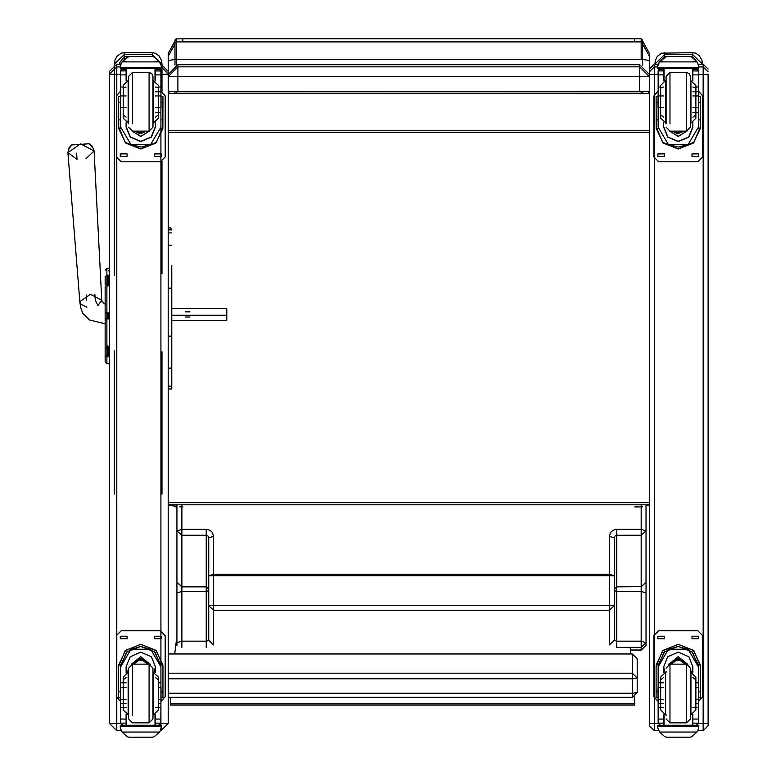 <?xml version="1.0" encoding="UTF-8"?>
<svg xmlns="http://www.w3.org/2000/svg" width="776" height="776" viewBox="0 0 776 776"><rect width="100%" height="100%" fill="white"/><g stroke="black" fill="none" stroke-linecap="round" stroke-linejoin="round"><path stroke-width="1.16" d="M208.705 537.884L208.172 536.255L206.532 535.285L181.836 535.275L181.836 586.666L176.947 582.291L181.836 586.821L181.836 591.409L176.947 593L176.947 530.891L181.836 535.275L181.836 529.31L207.085 529.348L210.16 530.377L212.469 532.578L213.594 536.294L213.594 574.201L208.705 575.792L208.705 537.884L213.594 536.294M176.947 645.341L176.947 582.291M206.261 647.33L206.261 591.409L181.836 591.409L181.836 641.122L206.261 641.122L208.647 640.491L208.705 605.62L213.594 610.237L213.594 644.934L208.705 640.316L208.705 575.792L213.594 575.656L213.594 605.484L208.705 605.62M208.705 590.623L206.261 591.409L206.261 586.666L208.705 588.848L208.705 605.028M208.705 579.885L208.705 572.717L208.705 579.885M176.947 538.302L176.947 504.807M176.947 627.377L176.947 640.239M614.262 537.884L614.796 536.255L616.435 535.285L641.131 535.275L641.131 586.666L646.02 582.291L641.131 586.821L641.131 591.409L646.02 593L646.02 530.891L641.131 535.275L641.131 529.31L615.882 529.348L612.807 530.377L610.499 532.578L609.373 536.294L609.373 574.201L213.594 574.201L213.594 575.656L609.373 575.656L609.373 605.484L213.594 605.484L213.594 610.237L609.373 610.237L609.373 644.934L614.262 640.316L614.262 605.62L609.373 610.237L609.373 605.484L614.262 605.62L614.262 537.884L609.373 536.294M614.262 605.62L614.262 640.316L616.707 641.122L616.707 591.409L641.131 591.409L641.131 641.122L616.707 641.122L616.707 647.33L641.131 647.33L646.02 642.703L646.02 593M614.262 572.717L614.262 588.848L616.707 586.666L616.707 529.31M646.02 626.096L646.02 645.341L646.02 642.703L641.131 641.122L641.131 649.958L646.02 645.341L641.131 650.22L630.452 649.958L641.131 649.958M641.131 504.807L641.131 529.31L646.02 530.891L646.02 504.807M168.149 678.787L632.343 678.787L637.232 678.049L632.343 673.219L632.343 697.42L637.232 692.541L632.343 693.278L168.149 693.278M168.149 654.003L632.343 653.955L637.232 658.834L632.343 653.955L168.149 653.955M168.149 697.42L632.343 697.42L637.232 692.541L637.232 658.834M642.606 59.374L642.606 40.274L642.606 65.126L642.606 59.374L641.131 59.248L176.453 59.248L176.453 41.855L174.988 43.291L174.988 65.126L174.988 59.374L176.453 59.248L176.453 64.786M641.131 91.422L641.131 93.353L642.606 93.479L642.606 91.413L642.606 93.217L648.6 93.624L168.993 93.624L174.988 93.217L174.988 91.413L174.988 93.479L182.806 93.246L176.453 93.207M637.872 506.738L634.787 506.932M641.131 93.353L637.872 93.382M642.606 93.479L179.722 93.246M176.947 506.932L174.988 506.777L174.988 504.807L174.988 506.388L168.149 504.807L649.444 504.807L646.02 505.942M168.149 59.286L168.149 53.457L168.149 60.528L174.988 59.442L174.988 43.291M176.947 506.777L174.988 506.777M174.988 506.68L176.947 506.544M168.149 56.212L174.988 44.067L174.988 41.06L168.149 53.457M182.806 93.246L174.988 93.479M175.531 506.893L176.947 506.893M175.531 506.738L176.947 506.738M182.806 506.786L179.722 506.786M180.798 506.844L181.836 506.912L180.798 506.844M641.131 506.505L642.606 506.369M641.131 93.207L634.787 93.246M634.787 93.353L637.872 93.246M182.806 93.382L179.722 93.382M642.062 506.893L634.787 506.893M641.131 506.757L642.606 506.68M642.606 59.461L649.444 60.538L649.444 53.457L649.444 71.683M648.6 93.624L648.6 91.345M168.149 91.287L177.927 91.422L177.927 76.766L168.149 76.63L177.927 66.862L177.927 76.766L639.667 76.766L639.667 66.862L649.444 76.63L649.444 60.538M168.149 71.683L168.149 60.528L168.149 74.244L168.149 71.392L161.02 64.166L168.149 71.392M168.993 91.345L168.993 93.624M177.927 91.422L649.444 91.287L649.444 130.727L168.149 130.727M168.149 132.463L649.444 132.463L649.444 667.282M168.149 502.693L649.444 502.693M176.462 640.239L174.678 653.955M630.917 653.955L630.141 647.33M170.507 703.88L170.507 705.083L634.7 705.064L634.7 703.851L170.507 703.88L170.507 697.42M634.7 696.819L634.7 703.851M105.119 281.106L105.119 281.775M105.119 285.927L105.119 361.878L105.119 285.927M105.119 294.346L105.119 286.024M105.119 347.076L105.119 346.174M105.119 276.741L105.119 285.015L106.875 283.521L106.875 275.228L105.119 276.741M105.119 361.829L106.875 363.643L109.513 363.643L106.875 363.643L105.119 361.829M105.119 270.184L106.875 268.418L109.513 268.418L106.875 268.418L105.148 269.835L106.875 268.418L106.875 283.056M105.119 361.878L106.875 363.643L105.119 361.878M107.069 318.897L107.069 312.97M108.291 275.228L108.291 277.294L109.513 277.294L109.513 275.228L106.875 275.228M107.069 275.228L107.069 286.625M107.069 345.359L107.069 356.785M177.927 64.67L168.149 74.447L177.927 64.67L639.667 64.67L639.667 66.862L177.927 66.862L177.927 64.67L639.667 64.67L649.444 74.447L649.444 71.799L649.444 725.783L654.333 730.662L654.333 723.533L649.444 723.407M639.667 91.422L639.667 76.766L649.444 76.63L649.444 91.287M92.567 147.498L89.356 143.735L71.683 144.889L68.996 149.05M86.301 294.996L86.66 300.506M94.837 294.521L95.206 300.147L97.989 305.54L101.772 300.176L90.365 294.25L79.831 301.621L67.919 152.62L80.481 143.832L94.09 150.903L92.296 146.237L89.356 143.735L71.683 144.889L69.093 147.76L67.919 152.62L77.057 159.381L76.64 153.095M171.816 315.289L226.757 315.289L226.757 308.46L171.816 308.46M189.965 311.874L185.377 311.874L189.965 311.874M189.965 317.025L185.377 317.025M171.816 320.44L226.767 320.44L226.757 315.289M168.149 723.436L160.923 730.662L168.149 723.436L160.923 723.533L160.923 725.259M168.149 723.339L168.149 74.244L160.923 74.428L160.923 95.923M116.749 730.662L109.513 723.436L116.749 730.662L121.124 730.662L116.749 730.662L116.749 723.533L109.513 723.436L109.513 709.167M120.542 64.214L116.749 64.214L109.513 71.392L109.513 723.339M708.081 74.845L708.081 725.783L703.192 730.662L703.192 723.533L708.081 723.407M708.081 708.682L708.081 665.401M654.333 64.166L658.038 64.166L654.333 64.166L649.444 69.054L649.444 71.799L654.333 66.911L654.333 64.166L649.444 69.103L654.333 64.224L658.019 64.224M649.444 75.291L649.444 76.63M162.038 64.253L162.038 91.277M162.038 161.544L162.038 273.831M162.038 351.848L162.038 494.099M114.402 494.099L114.402 350.888M114.402 275.344L114.402 64.107L124.179 54.621L124.179 52.652L124.179 54.621L152.271 54.621L162.038 64.107L161.534 60.412L158.993 55.746L155.249 53.185L152.271 52.652L152.271 54.621L152.271 52.652L124.179 52.652L121.221 53.175L116.982 56.308L114.984 60.179L114.402 64.553M128.263 56.638L124.179 56.638L119.291 63.234M702.455 64.107L701.95 60.412L699.409 55.746L695.665 53.185L692.687 52.652L692.687 54.621L702.455 64.107M654.818 64.166L664.586 54.621L664.586 52.652L664.586 54.621L692.687 54.621L692.687 52.652L661.637 53.175L657.398 56.308L655.4 60.179L654.818 64.166M665.75 56.638L664.586 56.638L659.939 61.217M697.537 62.458L692.687 56.638L690.795 56.638M168.149 335.688L169.983 336.299L171.816 335.688L171.816 367.058L169.983 368.745L168.149 367.058M171.816 265.654L171.816 388.931L171.816 386.128L168.149 386.128L171.816 386.128L171.816 367.058M126.149 682.812L120.678 682.812L120.678 666.894L130.931 649.231L140.786 646.573L150.651 649.231L130.931 649.231M150.651 649.231L160.904 666.894L160.904 682.812L158.362 682.812M155.423 672.608L155.423 666.894L151.446 656.748L140.786 652.121L130.125 656.748L126.149 666.894L126.149 672.608M162.95 697.789L161.001 697.789L162.95 697.789L162.95 666.419L156.461 650.744L140.786 644.255L125.12 650.744L118.621 666.419L118.621 697.789L120.581 697.789L118.621 697.789M120.678 666.894L120.746 664.867L118.689 664.867L118.621 666.555M118.689 664.867L125.722 650.298L140.786 644.4L155.85 650.298L162.892 664.867L160.826 664.867L160.904 666.894M162.95 666.555L162.892 664.867M158.362 703.687L160.904 703.687L160.894 723.106L158.517 725.356L155.423 725.356L158.517 725.356M160.894 723.106L155.423 723.106L155.423 725.356M122.094 732.049L127.119 736.579L128.855 737.2L152.726 737.2L154.453 736.579L159.478 732.049L122.094 732.049L120.27 727.888L120.27 725.259L161.311 725.259L161.311 726.452L120.27 726.452M128.855 737.2L152.717 737.2M120.746 664.867L127.177 651.753L140.786 646.447L154.395 651.753L160.826 664.867M160.904 666.419L155.006 652.199L140.786 646.311L126.566 652.199L120.678 666.419L126.566 652.063L140.786 646.175L155.006 652.063L160.904 666.274M155.423 723.106L155.423 714.405M155.423 666.652L154.211 672.258M127.361 672.258L126.149 666.652M131.231 664.392L140.786 656.651L150.35 664.392M126.614 714.58L126.614 725.298L154.957 725.298L154.957 714.58M120.27 727.704L121.017 730.303M160.554 730.303L161.311 727.704M161.311 726.452L160.554 730.497L159.478 732.049M120.27 725.259L126.614 725.259L120.27 725.259M154.957 725.424L161.311 725.259L154.957 725.298M120.678 682.812L120.678 723.106L123.054 725.356L126.149 725.356L126.149 714.405M126.149 703.687L120.678 703.687M160.904 703.687L160.904 682.812M142.803 660.783L142.309 660.182L139.273 660.182L138.778 660.783M120.678 701.562L116.361 696.712L116.361 635.602L121.24 630.723L160.331 630.723L165.22 635.602L165.22 696.712L160.904 701.562M116.361 635.651L121.24 630.772L160.331 630.772L165.22 635.651M154.531 638.706L154.531 636.262L161.253 636.262L161.253 638.706L154.531 638.706L161.253 638.706M120.328 638.706L120.328 636.262L127.041 636.262L127.041 638.706L120.328 638.706L127.041 638.706M165.22 696.712L160.904 701.514M120.678 701.514L116.361 696.712M144.705 664.188L136.867 664.188M145.151 664.188L136.43 664.188M145.539 664.188L136.042 664.188M145.966 664.188L135.606 664.188M139.593 660.172L141.989 660.172M128.573 668.107L128.573 718.886L128.573 668.107L132.483 664.188L132.483 715.491M153.008 715.491L153.473 672.2L153.473 714.812L158.362 709.924L158.362 677.089L158.362 679.834L155.423 677.448M149.099 671.521L149.099 664.188L153.008 668.097L153.008 718.915L149.099 722.825L149.099 715.491M158.362 709.924L158.362 707.14L155.423 707.615M128.108 672.2L128.108 714.803L128.108 672.2L123.219 677.089L123.219 679.834L126.149 677.448M123.219 677.089L123.219 709.924L123.219 707.14L126.149 707.615L124.509 707.615M123.219 709.924L128.108 714.803M161.001 699.37L161.001 687.643L161.001 699.37L158.362 699.37M120.581 699.37L120.581 687.643L120.581 699.37L126.149 699.37M155.423 112.53L160.904 112.53L160.904 127.148L150.651 144.53L140.989 147.033L130.931 144.53L150.651 144.53M130.931 144.53L120.678 127.148L120.678 70.897L123.122 68.531L126.149 68.531L126.149 80.888M126.149 122.686L126.149 127.148L130.125 137.061L140.786 141.639L151.446 137.061L155.423 127.148L155.423 122.686M118.621 126.672L125.12 142.338L140.786 148.827L156.461 142.338L162.95 126.672M160.904 126.808L160.826 128.496L162.892 128.496L162.95 96.525L161.001 96.525L162.95 96.534M162.892 128.496L155.85 143.065L140.786 148.963L125.722 143.065L118.689 128.496L120.746 128.496L120.678 126.808M118.621 96.534L120.581 96.525L118.621 96.525L118.689 128.496M120.678 71.033L120.93 69.675L123.054 68.366M155.423 69.675L160.642 69.675L160.904 70.742L160.904 112.53M121.017 63.225L120.27 66.008L122.094 61.663L127.119 57.133L128.864 56.512L122.094 61.876L159.478 61.876L161.311 66.008L161.311 68.453L120.27 68.453L120.27 67.463L161.311 67.463M161.311 66.008L159.478 61.663L154.453 57.133L152.717 56.541L154.453 57.133M159.478 61.876L154.453 57.278M128.855 56.512L152.717 56.512L128.855 56.512M150.292 144.53L131.28 144.53M131.551 144.53L150.03 144.53M155.423 126.672L151.136 137.022L140.786 141.31L130.436 137.022L126.149 126.672M149.506 131.086L140.786 136.44L132.066 131.086M149.429 131.096L140.786 136.295L132.143 131.096M126.614 68.317L126.614 80.714M154.957 68.317L154.957 80.714M120.27 66.008L120.27 67.463M155.423 91.801L160.904 91.801M155.423 68.366L155.423 80.888M155.423 70.897L160.904 71.033M160.894 70.897L158.459 68.531L155.423 68.531M160.642 69.675L158.517 68.366M121.017 63.409L122.094 61.876M142.309 132.609L139.273 132.609M160.904 91.054L165.22 95.904L165.22 156.965L160.331 161.844L121.24 161.844L116.361 156.965L116.361 95.904L120.678 91.054M165.22 156.965L160.331 161.844M127.041 153.91L127.041 156.354L120.328 156.354L120.328 153.91L127.041 153.861M161.253 153.91L161.253 156.354L154.531 156.354L154.531 153.91L161.253 153.861M120.328 96.466L120.678 95.031M160.904 95.031L161.253 96.466M121.24 161.844L116.361 156.965M116.361 95.904L120.678 91.005M160.904 91.005L165.22 95.904M127.041 156.354L120.328 156.354M161.253 156.354L154.531 156.354M139.34 131.105L142.231 131.105M138.952 131.105L142.629 131.105M138.109 131.105L143.463 131.105M137.517 131.105L144.055 131.105M136.935 131.105L144.646 131.105M155.423 117.137L158.362 114.974L158.362 118.204L153.473 123.093L153.473 80.481L153.008 127.196L153.008 76.378L151.834 73.594L149.099 72.469L149.099 79.802M128.573 123.772L128.573 76.378L132.483 72.469L132.483 79.802M128.573 80.481L128.108 123.083L128.108 80.481L123.219 85.37L123.219 87.698L126.149 86.99M126.149 117.137L123.219 114.974L123.219 118.204L123.219 85.37M158.362 118.204L158.362 85.37L158.362 87.698L155.423 86.99M158.362 85.379L153.008 80.481M120.581 95.923L120.581 107.651L120.581 95.923L126.149 95.923M161.001 95.923L161.001 107.651L161.001 95.923L155.423 95.923M663.635 682.812L658.164 682.812L658.164 666.894L668.417 649.231L678.273 646.573L688.128 649.231L668.417 649.231M688.128 649.231L698.381 666.894L698.381 682.812L695.839 682.812M692.91 672.608L692.91 666.894L688.933 656.748L678.273 652.121L667.612 656.748L663.635 666.894L663.635 672.608M700.437 697.789L698.478 697.789L700.437 697.789L700.437 666.419L693.948 650.744L678.273 644.255L662.597 650.744L656.108 666.419L656.108 697.789L658.058 697.789L656.108 697.789M658.164 666.894L658.232 664.867L656.176 664.867L656.108 666.555M656.176 664.867L663.208 650.298L678.273 644.4L693.337 650.298L700.369 664.867L698.313 664.867L698.381 666.894M700.437 666.555L700.369 664.867M695.839 703.687L698.381 703.687L698.381 723.106L696.004 725.356L692.91 725.356L696.004 725.356M698.381 723.106L692.91 723.106L692.91 725.356M659.581 732.049L664.605 736.579L666.341 737.2L690.203 737.2L691.94 736.579L696.964 732.049L659.581 732.049L657.747 727.888L657.747 725.259L698.798 725.259L698.798 726.452L657.747 726.452M666.341 737.2L690.203 737.2M658.232 664.867L664.663 651.753L678.273 646.447L691.882 651.753L698.313 664.867M698.381 666.419L692.493 652.199L678.273 646.311L664.052 652.199L658.164 666.419L664.052 652.063L678.273 646.175L692.493 652.063L698.381 666.274M692.91 723.106L692.91 714.405M692.91 666.652L691.697 672.258M664.848 672.258L663.635 666.652M668.708 664.392L678.273 656.651L687.837 664.392M664.101 714.58L664.101 725.298L692.444 725.298L692.444 714.58M657.747 727.704L658.504 730.303M698.041 730.303L698.798 727.704M698.798 726.452L698.041 730.497L696.964 732.049M657.747 725.259L664.101 725.259L657.747 725.259M692.444 725.424L698.798 725.259L692.444 725.298M658.164 682.812L658.164 723.106L660.541 725.356L663.635 725.356L663.635 714.405M663.635 703.687L658.164 703.687M698.381 703.687L698.381 682.812M680.28 660.783L679.786 660.182L676.75 660.182L676.255 660.783M658.164 701.562L653.838 696.712L653.838 635.602L658.727 630.723L697.818 630.723L702.707 635.602L702.707 696.712L698.381 701.562M653.838 635.651L658.727 630.772L697.818 630.772L702.707 635.651M692.017 638.706L692.017 636.262L698.73 636.262L698.73 638.706L692.017 638.706L698.73 638.706M657.805 638.706L657.805 636.262L664.528 636.262L664.528 638.706L657.805 638.706L664.528 638.706M702.707 696.712L698.381 701.514M658.164 701.514L653.838 696.712M682.191 664.188L674.354 664.188M682.628 664.188L673.917 664.188M683.016 664.188L673.519 664.188M683.452 664.188L673.093 664.188M677.079 660.172L679.466 660.172M666.06 715.491L666.06 714.812M666.06 672.2L666.06 671.521M690.485 715.491L690.96 672.2L690.96 714.812L695.839 709.924L695.839 677.089L695.839 679.834L692.91 677.448M686.576 671.521L686.576 664.188L690.485 668.097L690.485 718.915L686.576 722.825L686.576 715.491M695.839 709.924L695.839 707.14L692.91 707.615M665.585 672.2L665.585 714.803L665.585 672.2L660.696 677.089L660.696 679.834L663.635 677.448M660.696 677.089L660.696 709.924L660.696 707.14L663.635 707.615L661.986 707.615M660.696 709.924L665.585 714.803M698.478 699.37L698.478 687.643L698.478 699.37L695.839 699.37M658.058 699.37L658.058 687.643L658.058 699.37L663.635 699.37M692.91 112.53L698.381 112.53L698.381 127.148L688.128 144.53L678.466 147.033L668.417 144.53L688.128 144.53M668.417 144.53L658.164 127.148L658.164 70.897L660.599 68.531L663.635 68.531L663.635 80.888M663.635 122.686L663.635 127.148L667.612 137.061L678.273 141.639L688.933 137.061L692.91 127.148L692.91 122.686M656.108 126.672L662.597 142.338L678.273 148.827L693.948 142.338L700.437 126.672M698.381 126.808L698.313 128.496L700.369 128.496L700.437 96.525L698.478 96.525L700.437 96.534M700.369 128.496L693.337 143.065L678.273 148.963L663.208 143.065L656.176 128.496L658.232 128.496L658.164 126.808M656.108 96.534L658.058 96.525L656.108 96.525L656.176 128.496M658.164 71.033L658.417 69.675L660.541 68.366M692.91 69.675L698.128 69.675L698.381 70.742L698.381 112.53M658.504 63.225L657.747 66.008L659.581 61.663L664.605 57.133L666.341 56.512L659.581 61.876L696.964 61.876L698.798 66.008L698.798 68.453L657.747 68.453L657.747 67.463L698.798 67.463M698.798 66.008L696.964 61.663L691.94 57.133L690.203 56.541L691.94 57.133M696.964 61.876L691.94 57.278M666.341 56.512L690.203 56.512L666.341 56.512M687.778 144.53L668.767 144.53M669.028 144.53L687.507 144.53M692.91 126.672L688.622 137.022L678.273 141.31L667.923 137.022L663.635 126.672M686.993 131.086L678.273 136.44L669.552 131.086M686.915 131.096L678.273 136.295L669.63 131.096M664.101 68.317L664.101 80.714M692.444 68.317L692.444 80.714M657.747 66.008L657.747 67.463M692.91 91.801L698.381 91.801M692.91 68.366L692.91 80.888M692.91 70.897L698.381 71.033M698.381 70.897L695.936 68.531L692.91 68.531M698.128 69.675L696.004 68.366M658.504 63.409L659.581 61.876M679.786 132.609L676.75 132.609M698.381 91.054L702.707 95.904L702.707 156.965L697.818 161.844L658.727 161.844L653.838 156.965L653.838 95.904L658.164 91.054M702.707 156.965L697.818 161.844M664.528 153.91L664.528 156.354L657.805 156.354L657.805 153.91L664.528 153.861M698.73 153.91L698.73 156.354L692.017 156.354L692.017 153.91L698.73 153.861M657.805 96.466L658.164 95.031M698.381 95.031L698.73 96.466M658.727 161.844L653.838 156.965M653.838 95.904L658.164 91.005M698.381 91.005L702.707 95.904M664.528 156.354L657.805 156.354M698.73 156.354L692.017 156.354M676.827 131.105L679.718 131.105M676.429 131.105L680.106 131.105M675.595 131.105L680.95 131.105M675.004 131.105L681.541 131.105M674.412 131.105L682.123 131.105M692.91 117.137L695.839 114.974L695.839 118.204L690.96 123.093L690.96 80.481L690.485 127.196L690.485 76.378L689.321 73.594L686.576 72.469L686.576 79.802M666.06 123.772L666.06 76.378L669.969 72.469L669.969 79.802M666.06 80.481L665.585 123.083L665.585 80.481L660.696 85.37L660.696 87.698L663.635 86.99M663.635 117.137L660.696 114.974L660.696 118.204L660.696 85.37M695.839 118.204L695.839 85.37L695.839 87.698L692.91 86.99M695.839 85.379L690.485 80.481M658.058 95.923L658.058 107.651L658.058 95.923L663.635 95.923M698.478 95.923L698.478 107.651L698.478 95.923L692.91 95.923M181.836 647.33L181.836 641.122L176.947 642.703M208.705 589.091L206.261 586.821L181.836 586.821L206.261 586.666L206.261 529.31M176.947 530.891L181.836 529.31L181.836 504.807M609.373 574.201L609.373 575.656L614.262 575.792L609.373 574.201M614.262 590.623L616.707 591.409L616.707 586.666L641.131 586.666L616.707 586.821L614.262 589.091M168.149 697.372L632.343 697.372M632.343 654.003L632.343 673.219L168.149 673.219M641.131 41.855L182.806 41.855L182.806 38.8L634.787 38.8L634.787 41.855L634.787 38.8L641.131 38.8L641.131 41.855L641.131 38.8L642.606 40.265L642.606 43.291L641.131 41.855L641.131 59.248M176.453 93.353L176.453 91.422M174.988 41.322L175.133 39.624L176.045 38.858L182.806 38.8L182.806 41.855L176.453 41.855L176.453 38.8L176.453 41.855M642.606 44.067L649.444 56.212M106.875 318.907L105.119 318.897M109.513 363.585L106.875 363.585L106.875 318.926L109.513 318.926M109.513 312.97L106.875 312.97L106.875 318.926L105.119 318.936M105.119 346.979L106.875 348.463L109.513 348.463M109.513 283.521L106.875 283.521L106.875 312.97L105.119 312.97M105.119 355.292L106.875 356.785L109.513 356.785M109.513 270.863L108.291 270.863L109.513 270.863M108.291 318.936L108.291 312.97M109.513 318.897L109.513 312.941M108.291 346.397L108.291 356.785M108.291 285.597L108.291 277.294M105.119 323.786L89.638 320.003L82.838 313.397L80.578 307.461L79.831 301.621L80.947 304.182L86.864 307.189M105.119 304.095L102.16 302.068L101.772 300.176L94.09 150.903L85.923 158.799M161.039 64.224L168.149 71.431M161.311 66.92L168.149 74.147M160.923 68.453L160.923 74.428M160.923 107.651L160.923 687.643M160.923 699.37L160.836 723.533M160.923 729.799L160.923 730.662M109.513 71.392L116.749 64.166L120.561 64.166L116.749 64.166L109.513 71.392M109.513 74.147L116.749 66.911L116.749 64.166M109.513 74.244L116.749 74.428L116.749 66.911L120.27 66.911M120.746 723.533L116.749 723.533L116.749 74.428L120.678 74.428M658.223 723.533L654.333 723.533L654.333 74.428L649.444 74.302M658.164 74.428L654.333 74.428L654.333 66.911L657.747 66.911M698.526 64.224L703.192 64.224L708.081 69.103M703.192 64.166L698.497 64.166L703.192 64.166L708.081 69.045L703.192 64.166L703.192 66.911L698.798 66.911M698.313 723.533L703.192 723.533L703.192 74.428L698.381 74.428M708.081 74.302L703.192 74.428L703.192 66.911L708.081 71.799M654.333 730.662L658.611 730.662L654.333 730.662L649.444 725.783M697.934 730.662L703.192 730.662L697.934 730.662M152.271 54.621L152.271 56.512M124.179 59.374L124.179 54.621M692.687 54.621L692.687 57.618M664.605 57.278L664.586 54.621M171.816 229.851L168.149 229.851M171.816 232.887L168.149 232.887M171.816 245.216L168.149 245.216M171.816 288.158L168.149 288.158M120.581 691.814L118.621 691.814M162.95 691.814L161.001 691.814M161.311 726.249L154.957 726.249M126.614 726.249L120.27 726.249M123.219 707.615L120.678 707.615M160.904 707.615L158.362 707.615M160.904 719.09L155.423 719.09M126.149 719.09L120.678 719.09M126.149 723.106L120.678 723.106M148.517 664.188L140.786 658.271L133.065 664.188M146.101 664.188L135.48 664.188M146.412 664.188L135.16 664.188M147.818 664.188L140.786 658.97L133.763 664.188L135.596 661.074L141.62 658.979L146.082 661.181L147.828 664.188L140.786 658.931L133.753 664.188M132.483 671.521L132.483 664.188L149.099 664.188L149.099 722.825L132.483 722.825L128.573 718.915M120.93 69.675L126.149 69.675M120.678 70.897L126.149 70.897M128.864 56.541L152.717 56.541M161.001 102.558L162.95 102.558M118.621 119.892L120.678 119.892M160.904 119.892L162.95 119.892M118.621 102.558L120.581 102.558M154.861 61.663L159.478 61.663M122.094 61.663L126.711 61.663M120.27 68.453L161.311 68.453M158.362 86.99L160.904 86.99M120.678 86.99L123.219 86.99M120.678 74.913L126.149 74.913M155.423 74.913L160.904 74.913M134.229 131.105L147.343 131.105M136.838 131.105L139.108 132.347M142.464 132.347L144.743 131.105M135.393 131.105L146.179 131.105M135.024 131.105L146.548 131.105L139.952 133.85L135.024 131.105M135.451 131.105L146.131 131.105M132.483 123.772L132.483 72.469L149.099 72.469L149.099 131.105L153.008 127.196M149.099 123.772L149.099 131.096L132.483 131.105L128.573 127.196M128.573 123.093L123.219 118.204M658.058 691.814L656.108 691.814M700.437 691.814L698.478 691.814M698.798 726.249L692.444 726.249M664.101 726.249L657.747 726.249M660.696 707.615L658.164 707.615M698.381 707.615L695.839 707.615M698.381 719.09L692.91 719.09M663.635 719.09L658.164 719.09M663.635 723.106L658.164 723.106M685.994 664.188L678.273 658.271L670.542 664.188M683.578 664.188L672.957 664.188M683.898 664.188L672.647 664.188M685.295 664.188L678.273 658.97L671.25 664.188L673.083 661.074L679.107 658.979L683.559 661.181L685.315 664.188L678.273 658.931L671.23 664.188M669.969 671.521L669.969 664.188L686.576 664.188L686.576 722.825L669.969 722.825L669.969 715.491M666.06 668.097L669.969 664.188L669.969 722.825L666.06 718.915M658.417 69.675L663.635 69.675M658.164 70.897L663.635 70.897M666.341 56.541L690.203 56.541M698.478 102.558L700.437 102.558M656.108 119.892L658.164 119.892M698.381 119.892L700.437 119.892M656.108 102.558L658.058 102.558M692.347 61.663L696.964 61.663M659.581 61.663L664.198 61.663M657.747 68.453L698.798 68.453M695.839 86.99L698.381 86.99M658.164 86.99L660.696 86.99M658.164 74.913L663.635 74.913M692.91 74.913L698.381 74.913M671.715 131.105L684.83 131.105M674.315 131.105L676.594 132.347M679.951 132.347L682.22 131.105M672.879 131.105L683.666 131.105M672.511 131.105L684.034 131.105L677.438 133.85L672.511 131.105M672.928 131.105L683.607 131.105M669.969 123.772L669.969 72.469L686.576 72.469L686.576 131.105L690.485 127.196M686.576 123.772L686.576 131.096L669.969 131.105L666.06 127.196M666.06 123.093L660.696 118.204M630.481 650.22L641.131 650.22L646.02 645.341M176.909 93.207L640.685 93.207M642.606 41.06L649.444 53.457M649.444 74.447L639.667 64.67M703.192 730.662L708.081 725.783M168.149 388.931L171.816 388.931M171.816 229.589L170.371 227.804L168.829 228.173L168.149 229.589M123.054 725.356L126.149 725.356M153.008 672.2L158.362 677.089M158.362 687.643L161.001 687.643M126.149 687.643L120.581 687.643M126.149 107.651L120.581 107.651M155.423 107.651L161.001 107.651M660.541 725.356L663.635 725.356M690.485 672.2L695.839 677.089M695.839 687.643L698.478 687.643M663.635 687.643L658.058 687.643M663.635 107.651L658.058 107.651M692.91 107.651L698.478 107.651"/></g></svg>
